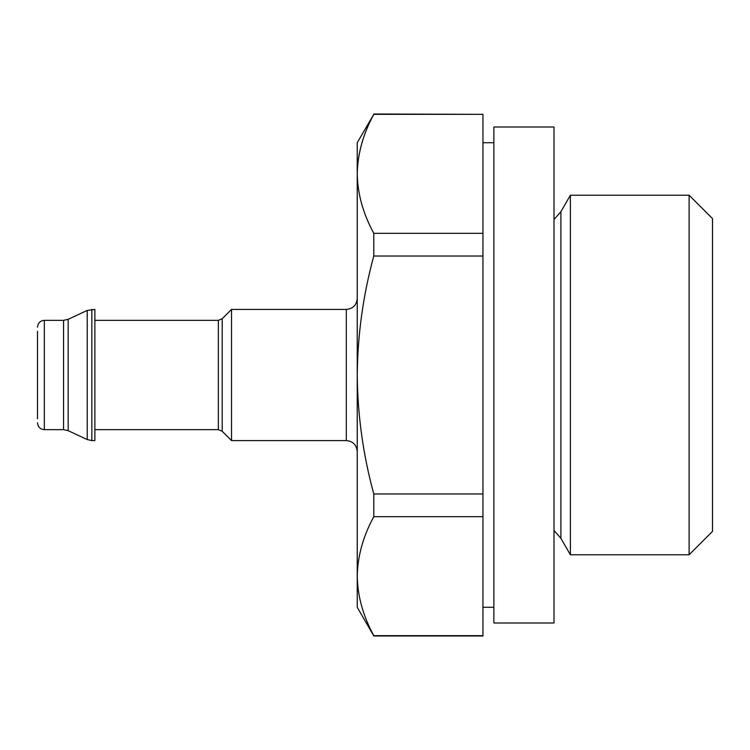 <?xml version="1.0" encoding="UTF-8"?>
<svg xmlns="http://www.w3.org/2000/svg" width="750" height="750" viewBox="0 0 750 750"><rect width="100%" height="100%" fill="white"/><g stroke="black" fill="none" stroke-linecap="round" stroke-linejoin="round"><path stroke-width="1.12" d="M373.8 635.981L373.8 635.653C363.131 616.116 357.609 596.287 357.234 576.169L357.234 607.284L373.8 635.981L482.944 635.981L482.944 493.969L373.8 493.969C363.169 455.222 357.647 415.556 357.234 375L357.234 142.716L373.8 114.347C363.131 133.884 357.609 153.713 357.234 173.831C357.638 153.731 363.159 133.903 373.8 114.347L482.944 114.347L373.8 114.019M482.944 114.347L482.944 493.969M482.944 516.684L373.8 516.684L373.8 493.969M482.944 256.031L373.8 256.031L373.8 233.316C363.131 213.787 357.609 193.959 357.234 173.831M482.944 233.316L373.8 233.316M373.8 516.684C363.159 536.241 357.638 556.069 357.234 576.169L357.234 375C357.656 334.434 363.178 294.778 373.8 256.031M482.944 635.653L373.8 635.653M346.303 309.413L346.303 440.587L231.525 440.587L231.525 309.413L346.303 309.413C352.884 308.822 356.531 305.184 357.234 298.481M91.847 440.587L94.884 440.587L94.884 309.413L87.225 310.434L87.225 439.566L91.847 440.587L91.847 309.413M37.5 418.725L37.5 331.275M553.997 622.997L553.997 127.003L493.875 127.003L493.875 622.997L553.997 622.997M689.109 554.775L712.5 531.384L712.5 218.616L689.109 195.225L570.394 195.225L570.394 554.775L689.109 554.775L689.109 195.225M222.197 318.741L218.334 320.344L218.334 429.656L222.197 431.259L222.197 318.741L231.525 309.413M68.175 319.322L63.553 320.344L63.553 429.656L68.175 430.678L68.175 319.322L87.225 310.434M63.553 429.656L44.334 429.656L44.334 320.344C40.219 320.709 37.941 322.987 37.5 327.178M553.997 530.419L560.906 538.35L560.906 211.65L570.394 195.225M493.875 142.716L482.944 142.716M493.875 607.284L482.944 607.284M346.303 440.587C352.884 441.178 356.531 444.816 357.234 451.519M222.197 431.259L231.525 440.587M218.334 320.344L94.884 320.344M218.334 429.656L94.884 429.656M68.175 430.678L87.225 439.566M63.553 320.344L44.334 320.344M44.334 429.656C40.219 429.291 37.941 427.013 37.5 422.822M560.906 538.35L570.394 554.775M553.997 219.581L560.906 211.65"/></g></svg>
